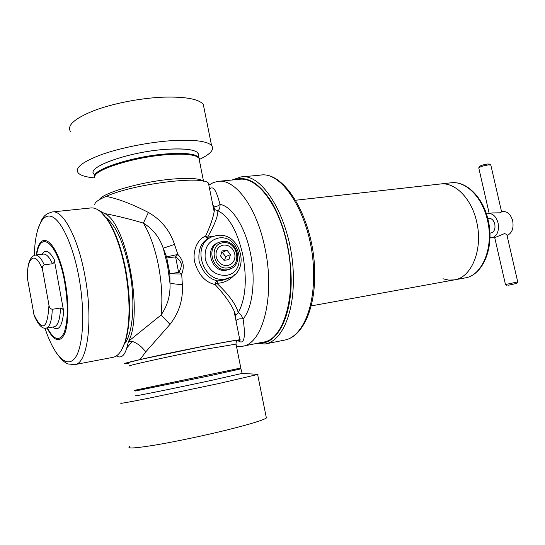 <?xml version="1.0" encoding="UTF-8"?>
<svg xmlns="http://www.w3.org/2000/svg" width="545" height="545" viewBox="0 0 545 545"><rect width="100%" height="100%" fill="white"/><g stroke="black" fill="none" stroke-linecap="round" stroke-linejoin="round"><path stroke-width="0.82" d="M200.247 164.788L200.58 164.304L200.342 165.264M94.374 177.895C86.308 177.166 81.001 175.606 78.453 173.221C74.29 168.207 81.927 162.015 101.37 154.651C120.431 147.838 148.574 142.238 171.423 140.678C193.489 139.418 206.862 140.998 211.542 145.42C214.648 149.357 210.697 153.983 199.695 159.304M204.266 109.252L203.265 104.299C198.407 98.904 184.932 96.526 162.846 97.173C139.99 98.134 111.97 103.659 93.1 110.955C73.861 118.892 66.415 125.902 70.761 131.979M256.872 374.279L257.635 374.483L219.26 383.428L147.545 398.463C126.944 402.53 118.204 404.029 121.324 402.966M129.465 446.614C126.556 448.869 135.514 448.29 156.333 444.87C176.648 441.416 205.615 435.292 228.369 429.63C250.271 424.119 262.949 420.243 266.389 418.008L266.948 417.272L266.158 416.843M232.034 180.014L240.774 176.968C264.461 172.2 294.096 226.277 293.346 279.694C293.564 315.153 281.077 341.374 265.286 343.963L256.041 343.561M234.486 179.782C247.076 175.435 259.618 183.14 272.112 202.897C284.197 224.629 290.553 250.182 291.194 279.565C291.507 318.6 276.165 345.373 258.459 343.078M218.198 242.784C203.837 247.239 211.487 273.256 226.298 270.238L229.602 269.216M232.286 248.827L232.504 249.099C230.017 246.115 227.013 244.787 223.491 245.121C220.016 245.727 217.666 247.791 216.44 251.313C215.459 254.958 216.14 258.364 218.477 261.546L218.259 261.266L218.477 261.546C221.011 264.55 224.043 265.858 227.572 265.476L227.572 265.476C231.039 264.822 233.362 262.738 234.541 259.229L234.541 259.229C235.488 255.619 234.806 252.246 232.504 249.099L232.286 248.827C229.915 246.122 227.088 244.869 223.804 245.08L223.178 245.168C219.976 245.822 217.762 247.771 216.535 250.993L216.338 251.64L216.535 250.993M218.259 261.266C216.161 258.262 215.52 255.053 216.338 251.64M227.258 265.524C223.961 265.776 221.113 264.543 218.695 261.825M234.445 259.549C233.26 262.765 231.073 264.727 227.885 265.429M232.715 249.378C234.786 252.349 235.42 255.523 234.636 258.909M230.453 254.597L227.054 250.25L222.115 250.938L220.575 255.987L223.995 260.347L228.934 259.631L230.453 254.597L225.684 256.668L222.319 252.376L221.645 252.464M224.601 260.258L225.684 256.668M222.319 252.376L227.054 250.25M135.106 391.065L210.683 375.566L240.945 368.849M240.822 368.066L134.458 390.404M240.815 368.032L134.922 390.24M199.334 160.203L199.565 158.97M199.565 158.895L198.68 157.11L195.607 155.345C190.055 153.404 180.565 152.9 167.152 153.847C134.165 156.04 93.093 169.1 94.23 176.519M199.477 160.952L198.871 157.907M197.924 157.144L195.778 156.115C190.225 154.18 180.736 153.69 167.308 154.644C137.626 156.667 99.796 167.649 95.252 175.231M94.353 177.336C93.181 169.938 134.308 156.871 167.329 154.664C180.763 153.71 190.259 154.201 195.812 156.136L198.871 157.887L199.497 161.027M124.165 344.331C132.966 334.494 135.705 301.671 129.56 270.32C123.763 242.641 115.738 224.928 105.498 217.176M236.496 346.388L242.484 346.259C262.833 343.997 275.334 296.167 265.006 248.309C256.988 207.693 235.379 178.74 218.272 181.328L213.402 182.527L208.851 185.13M218.272 181.328L239.602 179.291C257.206 176.675 279.204 205.165 287.195 245.202C297.509 292.358 284.415 339.664 263.501 342.076L242.484 346.259M94.755 204.866C94.489 202.536 98.277 199.715 106.111 196.391C117.904 198.659 131.999 204.014 148.397 212.448C161.156 219.744 169.863 230.406 174.509 244.426L177.868 254.447C183.399 260.265 184.673 266.791 181.696 274.033L169.863 273.753L166.586 256.879L163.227 248.213C159.481 237.266 152.859 228.9 143.369 223.123C129.349 218.933 116.432 215.745 104.62 213.551L98.727 210.336M177.868 254.447L175.47 256.906C171.437 257.444 168.473 257.438 166.586 256.879L177.868 254.447M181.301 263.964C180.232 260.994 178.331 258.637 175.599 256.893L178.624 272.377C180.531 269.877 181.424 267.07 181.301 263.964M235.74 316.802L233.982 310.725C230.344 302.959 224.077 294.259 215.186 284.619C205.295 282.303 198.448 274.762 194.633 261.995C192.187 250.387 198.142 238.444 205.567 236.223C206.235 237.913 207.27 238.683 208.68 238.54C201.214 241.871 198.019 249.447 199.089 261.273C202.856 272.527 208.98 279.054 217.448 280.845L221.086 280.702L225.943 279.224M209.634 189.04C214.532 184.006 217.748 196.486 220.091 204.409C220.057 207.822 219.294 209.92 217.789 210.697C218.245 215.439 214.859 224.233 207.645 237.089L213.769 236.196M234.861 274.496C229.854 280.212 223.845 283.141 216.828 283.271C229.002 294.804 236.142 304.614 238.24 312.694C240.079 313.518 241.701 315.616 243.104 318.995C244.589 329.139 246.401 346.804 238.151 340.761M128.429 363.406L124.58 363.76C122.85 363.726 128.02 362.33 140.092 359.577C171.041 352.356 236.271 339.508 239.807 339.842C241.149 339.801 240.229 340.209 237.061 341.068M116.371 355.905L116.576 356.042C121.051 358.562 124.451 355.885 126.774 348.003L132.224 341.381C137.544 343.302 142.034 346.818 145.685 351.941L140.092 359.577M148.397 212.448L143.369 223.123C149.943 233.955 154.991 248.179 158.513 265.797C161.831 283.543 162.683 299.954 161.054 315.044C167.635 305.507 170.605 294.811 169.965 282.95L169.863 273.753L178.624 272.377L181.696 274.033L182.35 284.572C183.27 299.334 179.155 312.598 170.013 324.35L161.054 315.044L128.674 341.163C143.573 312.585 126.263 222.408 104.62 213.551M132.224 341.381L128.388 341.817L126.774 348.003M170.013 324.35L145.685 351.941M128.388 341.817L128.674 341.163M236.217 321.884L236.087 320.985M213.013 205.424L215.112 209.75L217.789 210.697C228.995 216.304 237.354 231.107 242.859 255.115C247.198 279.701 245.659 298.898 238.24 312.694L235.76 315.317L233.982 310.725L239.807 339.842M209.117 238.328L205.567 236.223C210.397 225.746 213.259 217.516 214.137 211.542L213.885 207.604M209.062 186.158L208.463 183.195C203.428 175.272 133.586 183.849 106.111 196.391M213.061 205.499C215.268 206.909 217.612 206.548 220.091 204.409C231.945 206.208 245.236 226.829 250.475 253.391C256.007 279.803 252.56 308.054 243.104 318.995C239.916 318.45 237.559 318.968 236.04 320.555M235.76 315.317L235.665 316.229M218.082 280.907L216.828 283.271L215.186 284.619C215.193 282.596 215.949 281.336 217.448 280.845M208.463 183.195L214.137 211.542L215.112 209.75L214.076 208.292M174.509 244.426L163.227 248.213L167.478 265.129L169.965 282.95C172.363 283.741 176.491 284.286 182.35 284.572M476.657 221.781C471.609 198.475 454.918 181.873 440.326 184.006C454.918 181.873 471.609 198.475 476.657 221.781C483.313 249.058 471.636 277.637 454.401 279.878C471.636 277.637 483.313 249.058 476.657 221.781M311.134 305.915L454.401 279.878L448.712 280.103L442.996 278.781M486.447 214.015L492.067 212.938L499.82 212.816L501.591 211.835M490.827 165.108L488.79 164.849C483.544 165.673 480.193 166.681 478.735 167.874M478.878 167.656L479.675 166.416C480.847 165.455 483.524 164.651 487.707 163.997L489.328 164.093M487.761 218.525L488.865 218.368C491.685 218.293 493.661 220.214 494.799 224.111C495.5 228.982 494.24 231.952 491.018 233.015L489.914 233.185M501.543 211.637L502.79 211.467C507.504 211.344 510.815 214.498 512.702 220.916C513.86 228.45 511.973 233.301 507.027 235.474M506.809 234.507L504.595 233.56L495.569 237.3L489.955 237.879M488.238 213.47C492.918 213.361 496.209 216.556 498.103 223.048C499.268 231.162 497.176 236.108 491.822 237.886M508.533 285.219L516.783 283.373L508.533 285.219M505.467 284.545L517.716 281.935M512.225 219.233L512.838 221.188M101.213 212.352L107.685 219.846C115.451 231.55 121.481 248.241 125.779 269.904C130.855 299.069 130.752 322.81 125.486 341.143L121.446 350.183M90.995 207.938C96.063 207.454 101.39 211.222 106.977 219.24C114.818 231.066 120.915 247.948 125.261 269.87C130.398 299.382 130.303 323.403 124.982 341.933C121.944 351.212 117.924 356.355 112.924 357.343L74.801 364.612C87.643 363.815 93.481 320.201 84.877 275.579C78.037 237.668 63.07 209.934 52.395 211.937L90.995 207.938M52.47 263.753L44.22 264.843C42.53 265.865 41.965 267.438 42.53 269.577L48.982 305.241C49.207 307.448 50.304 308.797 52.279 309.294L60.529 307.993C62.355 308.361 63.418 309.533 63.704 311.508L54.227 259.556C54.657 261.498 54.071 262.894 52.47 263.753C49.35 257.063 46.345 253.841 43.457 254.079L35.35 255.108C38.177 254.869 41.134 258.119 44.22 264.843M52.279 309.294C51.823 320.896 49.759 327.184 46.073 328.158C42.156 329.017 38.191 324.84 34.172 315.616L27.277 277.575C27.305 263.875 29.995 256.388 35.35 255.108M94.36 174.38C84.659 167.574 128.872 151.639 166.259 149.31C183.549 148.22 194.068 149.371 197.815 152.764L198.68 157.11M94.864 174.809C83.112 168.262 127.857 151.694 166.259 149.303C189.06 148.083 199.797 150.304 198.455 155.979M240.767 368.161L242.123 373.414L211.624 380.328C174.407 388.387 127.775 397.782 136.005 395.602M258.037 374.34L242.123 373.414L211.624 380.328C177.445 387.733 133.191 396.706 135.419 395.813M313.573 276.397C313.62 311.427 300.724 337.43 284.558 340.1C301.787 337.089 314.69 310.711 314.676 275.954C315.664 223.722 286.186 170.592 260.34 175.129C284.619 170.353 314.615 223.641 313.573 276.397M222.033 241.537L219.54 242.15C205.152 246.613 212.829 272.704 227.667 269.68L231.741 268.249M228.042 267.833C242.729 266.212 237.477 240.25 223.021 242.784C208.149 244.092 213.415 270.647 228.042 267.833M130.378 365.872C121.937 366.826 168.269 356.525 205.533 349.243L236.04 344.113M128.913 363.236C122.489 364.033 127.564 362.52 144.125 358.705L206.228 345.728C232.626 340.666 242.92 339.072 237.095 340.945L238.301 340.366C236.98 340.312 236.203 341.463 235.978 343.813L240.829 368.113M99.313 199.702C102.501 192.876 141.516 181.662 172.125 179.107C189.176 177.697 199.599 178.379 203.414 181.158M231.271 277.03L225.48 278.992C202.604 283.809 190.559 243.622 212.7 236.571L217.005 235.481C240.686 231.598 251.388 271.567 228.191 278.352L225.977 279.21M226.216 275.334C248.077 272.793 240.27 234.309 218.749 237.995C208.646 240.509 204.15 247.532 205.254 259.066C208.66 270.3 215.643 275.722 226.216 275.334M295.622 200.24L450.981 182.807C465.682 180.667 482.441 197.12 487.475 220.241C494.111 247.294 482.305 275.688 464.946 277.957L454.401 279.878M34.315 255.346C34.928 230.004 41.597 213.136 51.366 216.467C61.095 219.69 72.935 244.76 78.862 276.915C85.429 312.21 83.242 348.166 74.733 358.385C66.272 368.876 53.608 354.659 45.017 328.226M36.304 254.985C39.846 226.938 58.151 241.265 65.23 281.928C69.065 302.795 68.663 324.561 64.501 334.119C59.657 343.234 53.832 341.19 47.027 328.001M36.658 254.937C40.391 228.675 57.906 243.206 64.685 282.167C68.302 304.308 68.118 321.148 64.126 332.695C59.555 341.79 53.975 340.209 47.374 327.94M27.379 279.571C26.521 256.961 35.221 249.862 42.53 269.577M48.982 305.241C47.429 329.657 42.251 332.396 33.449 313.457M60.529 307.993C60.025 319.547 57.893 325.821 54.132 326.809L46.073 328.158M41.958 254.27C45.33 249.072 49.418 250.836 54.227 259.556M63.704 311.508C62.266 326.544 58.581 331.721 52.647 327.061M203.265 104.299L211.542 145.42M266.389 418.008L257.635 374.483M265.286 343.963L284.558 340.1M240.774 176.968L260.34 175.129M228.205 269.782L229.581 269.223C244.433 264.829 237.341 238.894 222.128 241.51L219.54 242.15M240.808 368.147L240.965 368.945M203.517 181.178L198.871 157.887M236.162 321.502L236.21 321.857M212.639 204.034L212.788 204.586M450.981 182.807C466.37 180.667 483.183 197.297 488.17 220.207C494.744 246.987 483.054 275.423 464.946 277.957M501.632 212.019L490.793 164.951M489.192 164.011L490.636 164.869M516.783 283.373L517.73 281.901L506.721 234.146M505.46 284.517L494.683 237.443M506.952 285.471L505.481 284.545M489.165 213.34L478.782 167.983M107.685 219.846L106.977 219.24M52.395 211.937C43.838 214.362 43.586 217.496 41.672 219.839L37.55 230.079M55.372 351.498C60.481 358.869 64.794 363.038 68.316 363.992L74.801 364.612M125.486 341.143L124.982 341.933"/></g></svg>
